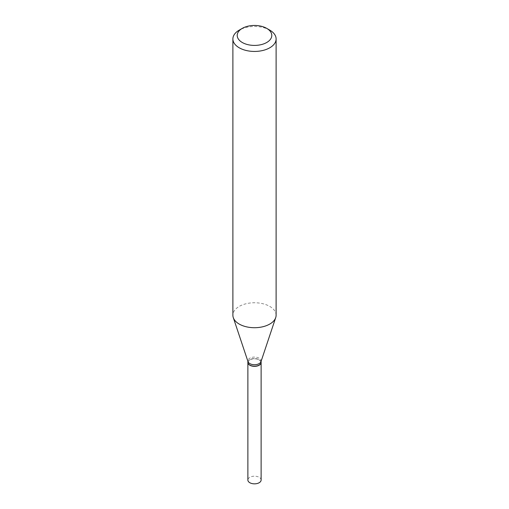 <?xml version="1.0" encoding="UTF-8"?>
<svg xmlns="http://www.w3.org/2000/svg" width="509" height="509" viewBox="0 0 509 509"><rect width="100%" height="100%" fill="white"/><g stroke="black" fill="none" stroke-linecap="round" stroke-linejoin="round"><path stroke-width="0.38" stroke-dasharray="2.54 1.91" d="M261.123 480.019A6.623 3.824 0 0 0 257.032 476.481A6.623 3.824 0 0 0 249.817 477.315A6.623 3.824 0 0 0 247.877 480.019M261.123 362.446A6.623 3.824 0 0 0 256.975 358.972A6.623 3.824 0 0 0 249.817 359.818A6.623 3.824 0 0 0 247.877 362.446M259.119 365.112A6.439 3.722 0 0 0 259.056 359.888A6.439 3.722 0 0 0 249.944 359.888A6.439 3.722 0 0 0 249.944 365.15M261.123 362.37A6.623 3.824 0 0 0 259.183 359.666A6.623 3.824 0 0 0 251.968 358.839A6.623 3.824 0 0 0 247.877 362.37M276.113 315.236A21.613 12.477 0 0 0 269.783 306.412A21.613 12.477 0 0 0 246.229 303.708A21.613 12.477 0 0 0 232.887 315.236M261.002 361.632A6.623 3.824 0 0 0 261.123 360.906A6.623 3.824 0 0 0 259.183 358.202A6.623 3.824 0 0 0 251.968 357.375A6.623 3.824 0 0 0 247.877 360.906A6.623 3.824 0 0 0 247.998 361.632M269.783 30.139A21.613 12.477 0 0 0 239.217 30.139M261.123 361.275L261.123 360.906M247.877 361.275L247.877 360.906"/><path stroke-width="0.76" d="M247.877 362.446A6.623 3.824 0 0 0 247.877 362.523L247.877 480.019A6.623 3.824 0 0 0 251.968 483.55A6.623 3.824 0 0 0 259.183 482.723A6.623 3.824 0 0 0 261.123 480.019L261.123 362.523A6.623 3.824 0 0 0 261.123 362.446M247.877 362.523A6.623 3.824 0 0 0 251.968 366.054A6.623 3.824 0 0 0 259.183 365.227A6.623 3.824 0 0 0 261.123 362.523M247.877 361.275L247.877 362.37A6.623 3.824 0 0 0 249.817 365.074L249.944 365.15A6.439 3.722 0 0 0 259.056 365.15A6.439 3.722 0 0 0 259.119 365.112M249.944 365.15L249.817 365.074A6.623 3.824 0 0 0 259.183 365.074A6.623 3.824 0 0 0 261.123 362.37L261.123 361.275M242.271 42.489A17.293 9.983 0 0 0 266.729 42.489A17.293 9.983 0 0 0 266.729 28.377L269.783 30.139A21.613 12.477 0 0 1 276.113 38.964A21.613 12.477 0 0 1 262.771 50.493A21.613 12.477 0 0 1 239.217 47.782A21.613 12.477 0 0 1 232.887 38.964A21.613 12.477 0 0 1 239.217 30.139L242.271 28.377A17.293 9.983 0 0 0 242.271 42.489M232.887 38.964L232.887 315.236A21.613 12.477 0 0 0 233.281 317.597A21.613 12.477 0 0 0 239.217 324.061A21.613 12.477 0 0 0 260.831 327.166A21.613 12.477 0 0 0 275.719 317.597A21.613 12.477 0 0 0 276.113 315.236L276.113 38.964M233.281 317.597L247.998 361.632A6.623 3.824 0 0 0 249.817 363.611A6.623 3.824 0 0 0 256.441 364.565A6.623 3.824 0 0 0 261.002 361.632L275.719 317.597M269.783 30.139L266.729 28.377A17.293 9.983 0 0 0 242.271 28.377"/></g></svg>
